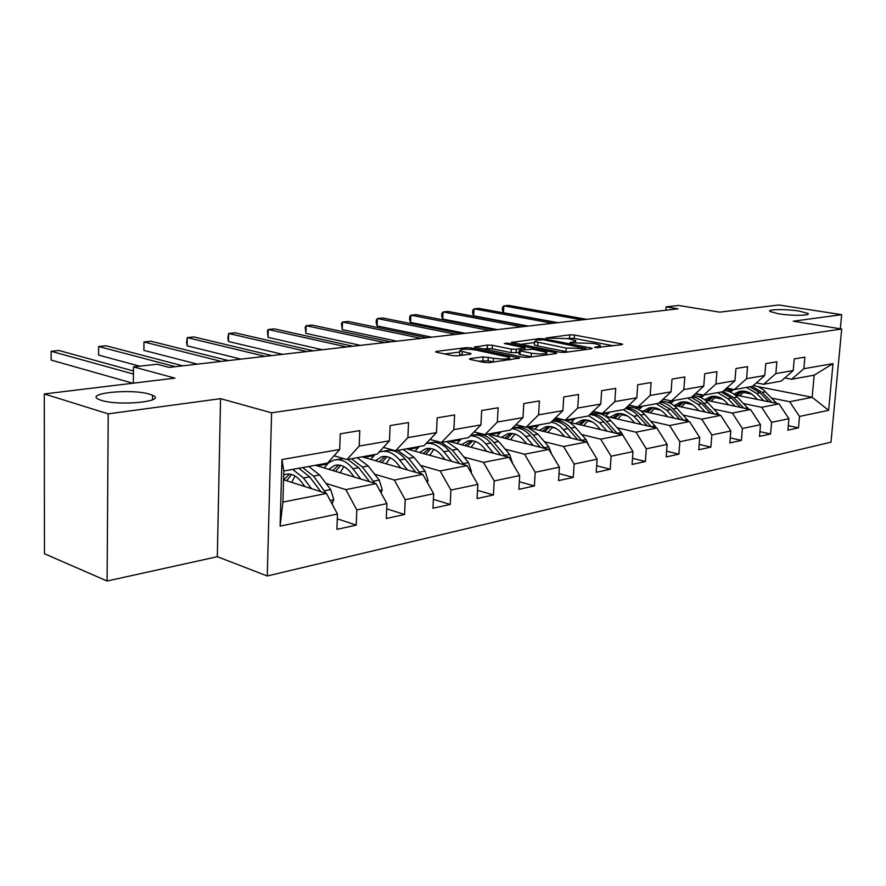 <?xml version="1.0" encoding="UTF-8"?>
<svg xmlns="http://www.w3.org/2000/svg" width="886" height="886" viewBox="0 0 886 886"><rect width="100%" height="100%" fill="white"/><g stroke="black" fill="none" stroke-linecap="round" stroke-linejoin="round"><path stroke-width="1.33" d="M595.447 347.633L621.939 344.665L622.581 344.233L621.396 343.868L574.438 335.03L569.753 334.819L546.02 338.02L568.38 338.696L575.756 340.523L573.53 341.93L570.495 342.317L570.008 342.638L570.772 342.871L592.634 343.325L596.61 344.078L600.287 345.219L598.139 346.647L595.115 347.057L594.639 347.378L595.447 347.633M149.579 394.181C131.593 388.433 83.893 393.185 98.9 399.464L101.325 400.35C119.444 406.342 167.576 401.347 152.569 395.267L149.579 394.181M799.283 311.097C786.159 308.937 766.578 309.192 770.012 311.495L778.395 313.766C791.519 315.959 811.41 315.715 807.943 313.422L799.283 311.097M470.311 358.575L469.458 359.162L470.422 359.483L484.033 362.385L489.293 362.629L519.595 358.077L471.097 347.921L466.08 347.689L436.499 351.365L435.602 351.93L436.51 352.229L452.314 355.607L457.486 355.84L470.278 354.201L471.119 353.636L470.156 353.326L459.768 350.856C460.199 349.006 465.471 348.719 475.572 349.992L509.572 357.368C509.195 359.273 503.846 359.561 493.546 358.243L483.091 356.892L470.311 358.575L470.267 359.439M840.327 328.795L841.667 314.663L778.883 304.983L719.709 312.149L678.554 305.46L666.128 306.866L678.078 308.826L169.093 367.402L157.11 364.224L133.498 366.882L133.343 383.162M108.225 413.851L107.095 581.017L217.325 556.707L220.548 398.667L108.225 413.851L44.3 393.949L174.919 378.134L133.498 366.882M220.548 398.667L271.592 412.81L841.7 329.016L830.979 442.158L267.262 575.978L271.592 412.81M841.667 314.663L793.247 321.208L841.7 329.016M559.719 352.185L564.736 352.406L591.505 348.785L592.191 348.32L591.04 347.954L543.893 338.84L539.109 338.629L511.421 342.45L559.719 352.185M556.031 353.592L527.945 357.39L522.806 357.158L474.42 347.079L487.444 345.042L492.394 345.263L511.3 349.095L516.294 349.317L524.988 347.799L504.3 343.524L507.578 343.115L555.655 352.728L556.762 353.082L556.031 353.592M107.095 581.017L44.455 553.739L44.3 393.949M337.278 518.808L356.25 525.121L356.814 509.937L386.916 503.58L386.307 518.509L404.559 514.489L405.201 499.715L433.642 493.712L432.955 508.243L450.221 504.455L450.919 490.069L477.831 484.387L477.089 498.541L493.436 494.942L494.189 480.932L519.683 475.549L518.897 489.338L534.402 485.938L535.199 472.271L559.398 467.155L558.557 480.622L573.275 477.377L574.128 464.054L597.109 459.192L596.234 472.327L610.232 469.248L611.118 456.235L632.981 451.616L632.083 464.441L645.396 461.517L646.315 448.803L667.147 444.407L666.206 456.932L678.909 454.141L679.861 441.726L699.718 437.529L698.755 449.778L710.871 447.109L711.846 434.971L730.806 430.961L729.82 442.945L741.394 440.397L742.39 428.514L760.509 424.693L759.501 436.41L770.565 433.974L771.584 422.356L788.917 418.69L787.887 430.164L798.485 427.838L799.515 416.453L828.62 410.307L833.006 363.625L814.19 375.177L791.696 379.241L784.763 377.923M356.25 525.121L336.901 529.374L337.444 514.024L280.098 526.14L281.958 459.535L339.703 449.479L340.246 433.83L359.771 430.607L359.195 446.09L389.486 440.818L390.117 425.601L408.535 422.556L407.881 437.618L436.488 432.634L437.175 417.838L454.584 414.958L453.876 429.61L480.921 424.903L481.674 410.495L498.142 407.77L497.367 422.035L522.995 417.583L523.792 403.54L539.408 400.959L538.588 414.87L562.887 410.639L563.74 396.95L578.558 394.503L577.694 408.058L600.774 404.049L601.66 390.693L615.737 388.367L614.84 401.602L636.79 397.781L637.71 384.745L651.11 382.53L650.18 395.444L671.079 391.811L672.031 379.075L684.8 376.971L683.837 389.585L703.761 386.119L704.747 373.682L716.918 371.677L715.932 384.003L734.948 380.692L735.956 368.532L747.574 366.616L746.566 378.676L764.74 375.509L765.759 363.614L776.867 361.776L775.837 373.582L793.214 370.558L794.255 358.908L804.887 357.158L803.846 368.709L833.006 363.625M315.383 465.283L376.007 483.645L345.861 489.615L326.026 483.413M334.044 455.792L346.947 459.579L377.181 454.119L389.486 440.818M345.861 489.615L356.814 509.937M376.007 483.645L386.916 503.58M359.195 446.09L346.947 459.579M362.086 456.844L422.799 474.387L394.314 480.024L374.579 474.154M331.021 461.196L329.581 460.764M383.394 447.408L395.544 450.797L424.106 445.636L436.488 432.634M394.314 480.024L405.201 499.715M422.799 474.387L433.642 493.712M407.881 437.618L395.544 450.797M406.364 448.848L467.066 465.615L440.109 470.953L420.507 465.383M429.998 439.445L441.461 442.502L468.484 437.618L480.921 424.903M440.109 470.953L450.919 490.069M467.066 465.615L477.831 484.387M453.876 429.61L441.461 442.502M448.394 441.25L509.018 457.309L483.468 462.37L463.998 457.076M474.099 431.881L484.919 434.649L510.535 430.031L522.995 417.583M483.468 462.37L494.189 480.932M509.018 457.309L519.683 475.549M497.367 422.035L484.919 434.649M488.352 434.029L548.811 449.435L524.567 454.23L505.241 449.191M515.874 424.693L526.118 427.207L550.416 422.821L562.887 410.639M524.567 454.23L535.199 472.271M548.811 449.435L559.398 467.155M538.588 414.87L526.118 427.207M530.072 428.071L586.621 441.948L563.585 446.511L544.425 441.704M516.704 434.749L514.744 434.251M555.5 417.849L565.224 420.152L588.315 415.977L600.774 404.049M563.585 446.511L574.128 464.054M586.621 441.948L597.109 459.192M577.694 408.058L565.224 420.152M569.056 422.146L622.592 434.827L600.675 439.168L581.681 434.572M555.666 428.281L552.067 427.406M558.845 419.731L554.614 418.724M593.166 411.337L602.38 413.43L624.353 409.465L636.79 397.781M600.675 439.168L611.118 456.235M622.592 434.827L632.981 451.616M614.84 401.602L602.38 413.43M605.703 416.331L656.858 428.038L635.971 432.18L617.154 427.772M592.49 422.013L587.628 420.883M593.277 413.485L591.372 413.042M628.982 405.112L637.754 407.051L658.675 403.263L671.079 391.811M635.971 432.18L646.315 448.803M656.858 428.038L667.147 444.407M650.18 395.444L637.754 407.051M640.434 410.683L689.529 421.57L669.606 425.513L650.966 421.304M627.465 415.988L621.562 414.648M663.105 399.176L671.455 400.959L691.412 397.349L703.761 386.119M669.606 425.513L679.861 441.726M689.529 421.57L699.718 437.529M683.837 389.585L671.455 400.959M673.46 405.223L720.728 415.39L701.701 419.156L683.239 415.113M660.746 410.185L653.968 408.701M695.632 393.506L703.595 395.156L722.644 391.712L734.948 380.692M701.701 419.156L711.846 434.971M720.728 415.39L730.806 430.961M715.932 384.003L703.595 395.156M704.913 399.963L750.531 409.487L732.345 413.086L714.072 409.21M692.487 404.614L684.944 403.019M726.697 388.09L734.284 389.607L752.491 386.318L764.74 375.509M732.345 413.086L742.39 428.514M750.531 409.487L760.509 424.693M746.566 378.676L734.284 389.607M734.948 394.89L779.049 403.85L761.65 407.294L743.553 403.551M722.799 399.265L714.603 397.57M703.783 395.333L695.953 393.716M756.378 382.896L763.621 384.302L781.042 381.157L793.214 370.558M761.65 407.294L771.584 422.356M779.049 403.85L788.917 418.69M775.837 373.582L763.621 384.302M758.006 386.639L812.152 397.293L789.692 401.735L771.784 398.135M751.782 394.115L743 392.354M732.456 390.239L725.789 388.899M789.692 401.735L799.515 416.453M814.19 375.177L812.152 397.293L828.62 410.307M803.846 368.709L791.696 379.241M217.325 556.707L267.262 575.978M666.128 306.866L665.873 310.233M339.703 449.479L327.488 463.09L283.797 470.987L282.922 502.085L326.469 493.458L283.553 479.769M281.958 459.535L283.797 470.987M282.922 502.085L280.098 526.14M326.469 493.458L337.444 514.024M731.77 390.759L728.491 391.357M725.512 389.142L732.135 390.471M788.296 425.668L798.485 427.838M759.911 431.648L770.565 433.974M695.222 393.882L703.451 395.577M702.941 395.987L698.888 396.718M730.23 437.883L741.394 440.397M672.707 400.727L673.515 400.904M672.828 401.436L667.955 402.322M699.176 444.395L710.871 447.109M641.674 406.342L642.228 406.464M641.364 407.139L635.583 408.191M666.637 451.195L678.909 454.141M608.449 413.109L601.683 414.327M632.515 458.317L645.396 461.517M573.962 419.355L566.132 420.772M596.677 465.77L610.232 469.248M537.813 425.9L528.809 427.539M559 473.567L573.275 477.377M499.859 432.778L490.246 434.517M519.329 481.751L534.402 485.938M459.978 439.999L450.298 441.76M477.521 490.346L493.436 494.942M418.015 447.607L408.269 449.368M433.376 499.361L450.221 504.455M373.792 455.614L363.991 457.397M386.706 508.841L404.559 514.489M329.293 461.074L330.544 461.451M327.122 464.076L317.288 465.859M613.411 345.817L574.228 338.374L567.073 338.474M534.524 342.583L520.459 344.366M585.281 348.386L543.572 339.781L536.949 340.036L534.579 341.509L566.243 348.109L585.281 348.386L585.203 349.638M534.435 344.012L534.38 344.953L537.713 346.005L537.913 342.55M568.037 351.964L537.713 346.005M483.424 349.04L487.256 348.563L487.444 345.042M519.096 352.484L511.1 352.65L492.206 348.785L487.256 348.563M546.762 354.555L547.626 354.721M531.356 353.171C541.291 354.433 546.463 354.178 546.895 352.406L532.885 349.261L519.982 350.07L519.207 350.579L520.248 350.911L531.356 353.171L531.146 356.759L531.744 356.881M519.019 353.813L520.038 354.489L520.248 350.911M531.146 356.759L520.038 354.489M493.801 362.009L488.064 360.801L478.351 361.178M459.635 353.503L459.59 354.466L461.994 355.264M459.712 352.041L444.573 353.946M510.48 359.749L509.461 359.539M776.712 403.374L763.245 389.663L758.062 386.661L753.443 385.488M744.749 391.202L739.677 395.843M763.732 400.738L756.633 393.417L746.355 387.426M733.608 389.475L730.319 392.066M757.375 399.442L754.44 396.407C749.833 391.9 744.761 390.25 739.234 391.457L733.896 394.104M771.927 402.399L762.182 392.376L751.926 386.418M737.152 395.333L742.955 391.047M749.777 386.805L760.033 392.786L768.76 401.757M741.848 391.069L735.624 395.023M582.135 319.868L503.846 305.858L508.52 305.382L586.776 319.337M557.859 322.659L503.481 312.714L503.846 305.858L502.495 307.298L502.351 310.034L503.481 312.714M748.67 409.099L737.285 397.028C733.364 393.041 728.934 390.859 724.006 390.493M716.176 396.496L711.148 401.269M735.147 406.275L727.971 398.766L717.616 392.62M704.215 395.034L701.158 397.637M728.746 404.935L725.767 401.823C721.126 397.205 716.021 395.499 710.45 396.718L704.658 399.763M743.719 408.069L733.763 397.681L722.932 391.457M708.512 400.716L714.315 396.308M721.182 391.977L731.526 398.102L740.408 407.372M713.152 396.319L706.917 400.383M719.366 415.102L707.759 402.543C703.418 398.08 698.533 395.832 693.129 395.787M686.351 402.045L681.378 406.929M705.278 412.068L698.024 404.359L687.591 398.047M674.113 400.472L670.702 403.507M698.832 410.683L695.82 407.471C691.124 402.742 685.985 400.981 680.393 402.211L674.423 405.434M714.249 414.006L700.992 400.461L696.706 397.969L692.176 396.651M678.61 406.331L684.391 401.812M691.313 397.371L701.745 403.662L710.782 413.253M683.184 401.812L676.926 405.976M727.173 388.179L726.476 388.278M552.532 323.268L474.043 308.849L478.894 308.361L557.349 322.714M528.189 326.07L473.689 315.826L474.043 308.849L472.747 310.299L472.603 313.09L473.689 315.826M696.019 393.583L695.322 393.794M521.721 326.823L443.078 311.95L448.128 311.44L526.738 326.236M497.345 329.625L442.745 319.071L443.078 311.95L441.837 313.434L441.704 316.269L442.745 319.071M688.721 421.393L676.893 408.302C672.031 403.274 666.626 400.981 660.668 401.436M655.175 407.837L650.269 412.865M674.047 418.137L666.704 410.207L656.194 403.717M642.649 406.165L638.85 409.686M667.557 416.697L664.489 413.374C659.76 408.524 654.588 406.718 648.973 407.959L642.959 411.248M683.438 420.219L673.039 409.022C669.152 404.924 664.777 402.621 659.915 402.122M647.356 412.223L653.115 407.56M659.173 402.809L670.591 409.476L679.817 419.41M651.852 407.549L645.584 411.824M656.637 427.993L644.587 414.327C639.061 408.579 633.003 406.32 626.402 407.538M622.548 413.917L617.741 419.078M641.342 424.483L633.911 416.32L623.334 409.653M609.734 412.112L605.526 416.21M634.819 422.987L631.707 419.565C626.934 414.582 621.728 412.721 616.091 413.961L610.044 417.317M651.199 426.742L640.556 415.08C636.226 410.473 631.375 408.081 626.014 407.903M614.662 418.38L620.399 413.585M625.372 408.512L630.167 409.853L634.708 412.533L647.389 425.867M619.059 413.552L612.802 417.948M623.7 436.599L621.418 432.534L610.742 420.651C604.983 414.57 598.714 412.278 591.926 413.762L590.32 414.05M588.393 420.296L583.675 425.612M607.065 431.15L599.556 422.733L588.525 415.767M575.258 418.336L570.983 422.6M600.498 429.588L597.341 426.044C592.535 420.928 587.307 419 581.637 420.252L575.557 423.685M617.398 433.597L606.511 421.437C601.638 416.187 596.223 413.74 590.275 414.094M580.43 424.837L586.122 419.898M589.799 414.548C594.971 414.925 599.645 417.384 603.831 421.935L613.411 432.645M584.716 419.842L578.469 424.372M664.024 399.376L662.506 399.73M489.626 330.511L410.882 315.183L416.132 314.652L494.864 329.913M465.228 333.324L410.572 322.438L410.882 315.183L409.72 316.679L409.587 319.569L410.572 322.438M630.444 405.434L628.263 405.788M456.179 334.365L377.392 318.539L382.852 317.996L461.628 333.734M431.759 337.167L377.104 325.937L377.392 318.539L376.295 320.056L376.173 323.013L377.104 325.937M595.093 411.768L592.457 412.012M421.271 338.374L342.505 322.039L348.198 321.474L426.963 337.721M396.873 341.188L342.24 329.592L342.505 322.039L341.487 323.578L342.24 329.592M557.759 418.38L554.946 418.402M384.812 342.572L306.157 325.683L312.082 325.096L390.77 341.885M360.458 345.374L305.914 333.391L306.157 325.683L305.216 327.244L305.914 333.391M517.989 425.214L515.597 424.97M346.703 346.958L268.225 329.492L274.416 328.872L352.927 346.238M322.415 349.748L268.026 337.367L268.225 329.492L267.395 331.076L268.026 337.367M306.833 351.543L228.632 333.468L235.1 332.815L313.345 350.801M282.645 354.334L228.466 341.509L228.632 333.468L227.835 338.275L228.466 341.509M265.058 356.349L187.256 337.61L194.012 336.935L271.88 355.563M241.014 359.118L187.123 345.828L187.256 337.61L186.592 342.517L187.123 345.828M221.256 361.399L143.975 341.963L151.041 341.254L228.411 360.569M197.39 364.146L143.875 350.358L143.975 341.963L143.875 350.358M175.262 366.682L98.645 346.504L106.054 345.761L182.782 365.818M139.678 366.184L98.601 355.098L98.645 346.504L98.601 355.098M588.703 445.37L586 439.478L575.247 427.274C569.443 421.027 563.142 418.657 556.342 420.152L554.093 420.562M552.576 427.008L547.969 432.468M571.093 438.138L560.295 426.365L555.887 423.552L551.225 422.035M539.098 424.87L534.823 429.234M564.493 436.521L561.292 432.844C556.452 427.584 551.192 425.59 545.521 426.853L539.408 430.363M581.936 440.796L570.805 428.104C565.213 422.035 559.099 419.61 552.476 420.817M544.536 431.626L550.184 426.531M552.288 420.994C558.047 420.883 563.274 423.43 567.981 428.625L577.761 439.777M548.711 426.454L542.476 431.117M551.69 454.252L548.799 446.777L537.968 434.229L527.225 427.008M514.976 434.062L510.502 439.677M522.751 426.387L516.516 427.307M533.294 445.481L525.631 436.532C521.522 431.847 516.937 429.234 511.886 428.68M501.155 431.726L496.858 436.2M526.683 443.797L523.427 439.988C518.554 434.583 513.271 432.512 507.589 433.786L501.454 437.374M544.691 448.382L533.306 435.104C527.458 428.658 521.134 426.188 514.312 427.705L513.935 427.805M506.881 438.758L512.451 433.498M512.595 427.971C519.019 427.074 524.933 429.632 530.337 435.657L540.327 447.275M510.901 433.387L504.688 438.193M512.595 463.433L509.683 454.463L498.785 441.538L487.998 434.096M475.461 441.516L471.153 447.286M480.976 433.642L477.022 434.395M493.546 453.211L485.794 443.964C481.12 438.559 475.959 435.834 470.289 435.779M461.263 438.924L456.966 443.521M486.912 451.461L483.601 447.496C478.706 441.937 473.412 439.799 467.719 441.073L461.573 444.739M505.507 456.39L493.879 442.457C487.998 435.834 481.641 433.276 474.818 434.793L474.364 434.915M467.299 446.267L472.792 440.818M470.488 435.569L471.695 435.358C478.518 433.841 484.875 436.399 490.755 443.044L500.955 455.182M471.153 440.674L464.995 445.647M471.108 472.659L471.463 471.729L468.495 462.547L457.53 449.246L446.71 441.56M433.885 449.379L429.765 455.315M451.672 461.362L443.853 451.794C438.437 445.448 432.534 442.679 426.144 443.487M419.288 446.511L414.991 451.229M445.027 459.524L441.66 455.404C436.743 449.678 431.438 447.452 425.756 448.737L419.599 452.502M464.242 464.84L452.358 450.21L441.527 442.491M439.833 442.07L432.733 442.402M425.668 454.175L431.061 448.549M426.952 443.388L429.976 442.845C436.798 441.317 443.166 443.975 449.08 450.819L459.502 463.522M429.322 448.349L423.22 453.499M427.318 482.449L428.071 480.511L425.07 471.064L414.05 457.353L403.196 449.412M390.084 457.708L386.174 463.799M407.505 469.968L399.608 460.055C393.672 452.979 387.304 450.199 380.493 451.727L378.898 452.259M375.066 454.496L370.769 459.347M400.86 468.041L397.437 463.743C392.498 457.84 387.193 455.537 381.523 456.822L375.365 460.676M420.728 473.788L408.59 458.372L397.736 450.398M391.69 449.723L388.854 450.298M381.822 462.547L387.082 456.7M382.697 451.339L386.008 450.741C392.819 449.213 399.187 451.971 405.123 459.026L415.789 472.36M385.244 456.456L379.208 461.783M381.058 492.86L382.243 489.781L379.208 480.068L368.144 465.925L357.279 457.708M343.868 466.557L340.202 472.803M360.857 479.06L352.894 468.772C346.935 461.462 340.567 458.583 333.789 460.122L328.44 462.891L324.121 467.93M354.212 477.045L350.745 472.548C345.795 466.457 340.49 464.065 334.842 465.349L328.684 469.314M374.756 483.269L362.385 467L351.52 458.749M343.126 458.461L342.561 458.627M335.561 471.396L340.667 465.327M335.982 459.723L343.724 458.627M347.855 459.413L358.719 467.686L369.628 481.718M338.718 465.006L332.771 470.544M332.073 503.957L333.778 499.593L330.711 489.581L319.625 474.985L308.76 466.479M295.038 475.981L291.66 482.361M311.507 488.684L303.477 477.997L292.613 469.392M304.884 486.569L301.362 481.873C296.4 475.572 291.106 473.08 285.491 474.364L283.686 475.04M326.137 493.347L313.522 476.114L302.658 467.575M286.687 480.777L291.627 474.475M298.781 468.273L309.646 476.845L320.821 491.652M289.556 474.054L283.719 479.824M133.432 374.047L51.122 351.277L58.897 350.491L133.465 370.968M132.8 383.228L51.122 360.07L51.122 351.277L51.122 360.07M598.061 347.833L598.139 346.647M573.463 343.07L573.53 341.93M569.543 338.164L569.753 334.819M574.228 338.374L574.438 335.03M621.341 344.743L621.396 343.868M512.163 342.705L512.197 341.963M539.042 339.77L539.109 338.629M543.838 339.825L543.893 338.84M590.984 348.851L591.04 347.954M566.021 351.62L566.243 348.109M581.947 350.081L582.036 348.818M475.206 347.345L475.25 346.548M492.206 348.785L492.394 345.263M511.1 352.65L511.3 349.095M516.106 352.872L516.294 349.317M524.158 349.527L524.224 348.298M507.523 344.178L507.578 343.115M555.6 353.647L555.655 352.728M482.892 360.569L483.091 356.892M488.064 360.801L488.264 357.124M493.347 361.92L493.546 358.243M462.115 355.242L462.293 351.664M470.112 354.212L470.156 353.326M436.455 352.218L436.499 351.365M466.003 349.162L466.08 347.689M471.02 349.361L471.097 347.921M518.487 358.675L518.531 357.734M762.182 392.376L765.559 391.756M756.633 393.417L760.033 392.786M773.412 402.698L775.782 402.233M733.763 397.681L737.285 397.028M727.971 398.766L731.526 398.102M744.86 408.302L747.607 407.77M704.082 403.23L707.759 402.543M698.024 404.359L701.745 403.662M715.013 414.161L718.169 413.54M673.039 409.022L676.893 408.302M666.704 410.207L670.591 409.476M683.782 420.296L687.392 419.587M640.556 415.08L644.587 414.327M633.911 416.32L637.986 415.556M651.155 426.698L655.175 425.9M606.511 421.437L610.742 420.651M599.556 422.733L603.831 421.935M617.199 433.365L621.418 432.534M570.805 428.104L575.247 427.274M563.496 429.466L567.981 428.625M581.57 440.353L586 439.478M533.306 435.104L537.968 434.229M525.631 436.532L530.337 435.657M544.148 447.696L548.799 446.777M493.879 442.457L498.785 441.538M485.794 443.964L490.755 443.044M504.787 455.426L509.683 454.463M470.765 472.061L471.385 471.928M452.358 450.21L457.53 449.246M443.853 451.794L449.08 450.819M463.334 463.555L468.495 462.547M426.52 481.02L427.982 480.721M408.59 458.372L414.05 457.353M399.608 460.055L405.123 459.026M419.61 472.138L425.07 471.064M379.751 490.49L382.165 490.002M362.385 467L368.144 465.925M352.894 468.772L358.719 467.686M373.449 481.198L379.208 480.068M330.234 500.512L333.701 499.815M313.522 476.114L319.625 474.985M303.477 477.997L309.646 476.845M324.608 490.778L330.711 489.581M807.866 314.308L807.943 313.422M152.514 399.819L152.569 395.267M600.132 347.611L600.232 346.138M575.612 342.838L575.701 341.409M585.668 349.571L585.757 348.264M534.38 344.953L534.579 341.509M524.9 349.427L524.977 348.12M546.751 354.843L546.839 353.292M519.008 354.145L519.207 350.579M509.439 359.893L509.528 358.354M459.59 354.466L459.768 350.856M741.017 391.136L739.234 391.457M712.244 396.396L710.45 396.718M682.187 401.89L680.393 402.211M726.498 388.267L727.074 388.157M695.277 393.838L696.33 393.65M650.778 407.626L648.973 407.959M617.896 413.629L616.091 413.961M583.464 419.92L581.637 420.252M663.548 399.508L664.135 399.398M547.338 426.52L545.521 426.853M509.417 433.453L507.589 433.786M469.547 440.741L467.719 441.073M437.606 441.472L435.469 441.859M427.584 448.405L425.756 448.737M383.35 456.489L381.523 456.822M336.658 465.017L334.842 465.349M287.297 474.043L285.491 474.364"/></g></svg>
